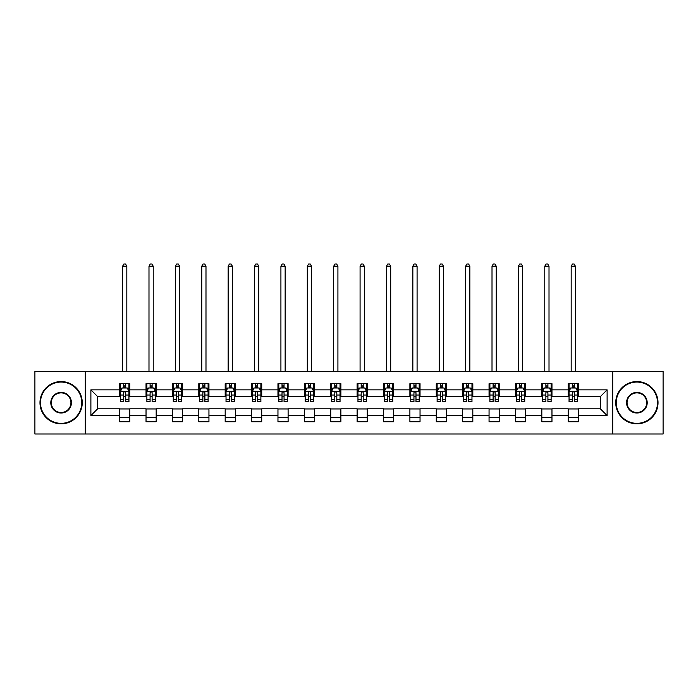 <?xml version="1.0" encoding="UTF-8"?>
<svg xmlns="http://www.w3.org/2000/svg" width="698" height="698" viewBox="0 0 698 698"><rect width="100%" height="100%" fill="white"/><g stroke="black" fill="none" stroke-linecap="round" stroke-linejoin="round"><path stroke-width="1.05" d="M612.696 433.999L663.1 433.999L663.1 371.415L612.696 371.415L612.696 433.999L85.304 433.999L85.304 371.415L34.9 371.415L34.9 433.999L85.304 433.999M612.696 371.415L85.304 371.415M578.363 389.85L578.363 383.673L568.207 383.673L568.207 389.85L551.97 389.85L551.97 383.673L541.822 383.673L541.822 389.85L525.585 389.85L525.585 383.673L515.438 383.673L515.438 389.85L499.201 389.85L499.201 383.673L489.054 383.673L489.054 389.85L472.816 389.85L472.816 383.673L462.661 383.673L462.661 389.85L446.423 389.85L446.423 383.673L436.276 383.673L436.276 389.85L420.039 389.85L420.039 383.673L409.892 383.673L409.892 389.85L393.655 389.85L393.655 383.673L383.507 383.673L383.507 389.85L367.27 389.85L367.27 383.673L357.123 383.673L357.123 389.85L340.877 389.85L340.877 383.673L330.73 383.673L330.73 389.85L314.493 389.85L314.493 383.673L304.345 383.673L304.345 389.85L288.108 389.85L288.108 383.673L277.961 383.673L277.961 389.85L261.724 389.85L261.724 383.673L251.577 383.673L251.577 389.85L235.339 389.85L235.339 383.673L225.184 383.673L225.184 389.85L208.946 389.85L208.946 383.673L198.799 383.673L198.799 389.85L182.562 389.85L182.562 383.673L172.415 383.673L172.415 389.85L156.178 389.85L156.178 383.673L146.03 383.673L146.03 389.85L129.793 389.85L129.793 383.673L119.637 383.673L119.637 389.85L90.888 389.85L90.888 415.554L97.65 408.792L119.637 408.792L119.637 421.732L129.793 421.732L129.793 408.792L146.03 408.792L146.03 421.732L156.178 421.732L156.178 408.792L172.415 408.792L172.415 421.732L182.562 421.732L182.562 408.792L198.799 408.792L198.799 421.732L208.946 421.732L208.946 408.792L225.184 408.792L225.184 421.732L235.339 421.732L235.339 408.792L251.577 408.792L251.577 421.732L261.724 421.732L261.724 408.792L277.961 408.792L277.961 421.732L288.108 421.732L288.108 408.792L304.345 408.792L304.345 421.732L314.493 421.732L314.493 408.792L330.73 408.792L330.73 421.732L340.877 421.732L340.877 408.792L357.123 408.792L357.123 421.732L367.27 421.732L367.27 408.792L383.507 408.792L383.507 421.732L393.655 421.732L393.655 408.792L409.892 408.792L409.892 421.732L420.039 421.732L420.039 408.792L436.276 408.792L436.276 421.732L446.423 421.732L446.423 408.792L462.661 408.792L462.661 421.732L472.816 421.732L472.816 408.792L489.054 408.792L489.054 421.732L499.201 421.732L499.201 408.792L515.438 408.792L515.438 421.732L525.585 421.732L525.585 408.792L541.822 408.792L541.822 421.732L551.97 421.732L551.97 408.792L568.207 408.792L568.207 421.732L578.363 421.732L578.363 408.792L600.35 408.792L600.35 396.612L578.363 396.612L578.363 389.85L607.112 389.85L607.112 415.554L578.363 415.554M568.207 415.554L551.97 415.554M541.822 415.554L525.585 415.554M515.438 415.554L499.201 415.554M489.054 415.554L472.816 415.554M462.661 415.554L446.423 415.554M436.276 415.554L420.039 415.554M409.892 415.554L393.655 415.554M383.507 415.554L367.27 415.554M357.123 415.554L340.877 415.554M330.73 415.554L314.493 415.554M304.345 415.554L288.108 415.554M277.961 415.554L261.724 415.554M251.577 415.554L235.339 415.554M225.184 415.554L208.946 415.554M198.799 415.554L182.562 415.554M172.415 415.554L156.178 415.554M146.03 415.554L129.793 415.554M119.637 415.554L90.888 415.554M568.207 389.85L568.207 396.612L551.97 396.612L551.97 389.85M541.822 389.85L541.822 396.612L525.585 396.612L525.585 389.85M515.438 389.85L515.438 396.612L499.201 396.612L499.201 389.85M489.054 389.85L489.054 396.612L472.816 396.612L472.816 389.85M462.661 389.85L462.661 396.612L446.423 396.612L446.423 389.85M436.276 389.85L436.276 396.612L420.039 396.612L420.039 389.85M409.892 389.85L409.892 396.612L393.655 396.612L393.655 389.85M383.507 389.85L383.507 396.612L367.27 396.612L367.27 389.85M357.123 389.85L357.123 396.612L340.877 396.612L340.877 389.85M330.73 389.85L330.73 396.612L314.493 396.612L314.493 389.85M304.345 389.85L304.345 396.612L288.108 396.612L288.108 389.85M277.961 389.85L277.961 396.612L261.724 396.612L261.724 389.85M251.577 389.85L251.577 396.612L235.339 396.612L235.339 389.85M225.184 389.85L225.184 396.612L208.946 396.612L208.946 389.85M198.799 389.85L198.799 396.612L182.562 396.612L182.562 389.85M172.415 389.85L172.415 396.612L156.178 396.612L156.178 389.85M146.03 389.85L146.03 396.612L129.793 396.612L129.793 389.85M119.637 389.85L119.637 396.612L97.65 396.612L90.888 389.85M97.65 396.612L97.65 408.792M607.112 415.554L600.35 408.792M600.35 396.612L607.112 389.85M119.637 387.905L120.484 387.905M123.703 387.905L125.727 387.905M128.947 387.905L129.793 387.905M119.637 396.447L120.484 396.447M123.703 396.447L125.727 396.447M128.947 396.447L129.793 396.447M119.637 408.958L129.793 408.958M119.637 417.5L129.793 417.5M146.03 408.958L156.178 408.958M146.03 417.5L156.178 417.5M146.03 387.905L146.877 387.905M150.087 387.905L152.12 387.905M155.331 387.905L156.178 387.905M146.03 396.447L146.877 396.447M150.087 396.447L152.12 396.447M155.331 396.447L156.178 396.447M172.415 408.958L182.562 408.958M172.415 417.5L182.562 417.5M172.415 387.905L173.261 387.905M176.472 387.905L178.505 387.905M181.716 387.905L182.562 387.905M172.415 396.447L173.261 396.447M176.472 396.447L178.505 396.447M181.716 396.447L182.562 396.447M198.799 408.958L208.946 408.958M198.799 417.5L208.946 417.5M198.799 387.905L199.645 387.905M202.856 387.905L204.889 387.905M208.1 387.905L208.946 387.905M198.799 396.447L199.645 396.447M202.856 396.447L204.889 396.447M208.1 396.447L208.946 396.447M225.184 408.958L235.339 408.958M225.184 417.5L235.339 417.5M225.184 387.905L226.03 387.905M229.249 387.905L231.274 387.905M234.493 387.905L235.339 387.905M225.184 396.447L226.03 396.447M229.249 396.447L231.274 396.447M234.493 396.447L235.339 396.447M251.577 408.958L261.724 408.958M251.577 417.5L261.724 417.5M251.577 387.905L252.423 387.905M255.634 387.905L257.667 387.905M260.877 387.905L261.724 387.905M251.577 396.447L252.423 396.447M255.634 396.447L257.667 396.447M260.877 396.447L261.724 396.447M277.961 408.958L288.108 408.958M277.961 417.5L288.108 417.5M277.961 387.905L278.807 387.905M282.018 387.905L284.051 387.905M287.262 387.905L288.108 387.905M277.961 396.447L278.807 396.447M282.018 396.447L284.051 396.447M287.262 396.447L288.108 396.447M304.345 408.958L314.493 408.958M304.345 417.5L314.493 417.5M304.345 387.905L305.192 387.905M308.403 387.905L310.436 387.905M313.646 387.905L314.493 387.905M304.345 396.447L305.192 396.447M308.403 396.447L310.436 396.447M313.646 396.447L314.493 396.447M330.73 408.958L340.877 408.958M330.73 417.5L340.877 417.5M330.73 387.905L331.576 387.905M334.796 387.905L336.82 387.905M340.039 387.905L340.877 387.905M330.73 396.447L331.576 396.447M334.796 396.447L336.82 396.447M340.039 396.447L340.877 396.447M357.123 408.958L367.27 408.958M357.123 417.5L367.27 417.5M357.123 387.905L357.961 387.905M361.18 387.905L363.204 387.905M366.424 387.905L367.27 387.905M357.123 396.447L357.961 396.447M361.18 396.447L363.204 396.447M366.424 396.447L367.27 396.447M383.507 408.958L393.655 408.958M383.507 417.5L393.655 417.5M383.507 387.905L384.354 387.905M387.565 387.905L389.597 387.905M392.808 387.905L393.655 387.905M383.507 396.447L384.354 396.447M387.565 396.447L389.597 396.447M392.808 396.447L393.655 396.447M409.892 408.958L420.039 408.958M409.892 417.5L420.039 417.5M409.892 387.905L410.738 387.905M413.949 387.905L415.982 387.905M419.193 387.905L420.039 387.905M409.892 396.447L410.738 396.447M413.949 396.447L415.982 396.447M419.193 396.447L420.039 396.447M436.276 408.958L446.423 408.958M436.276 417.5L446.423 417.5M436.276 387.905L437.123 387.905M440.333 387.905L442.366 387.905M445.577 387.905L446.423 387.905M436.276 396.447L437.123 396.447M440.333 396.447L442.366 396.447M445.577 396.447L446.423 396.447M462.661 408.958L472.816 408.958M462.661 417.5L472.816 417.5M462.661 387.905L463.507 387.905M466.726 387.905L468.751 387.905M471.97 387.905L472.816 387.905M462.661 396.447L463.507 396.447M466.726 396.447L468.751 396.447M471.97 396.447L472.816 396.447M489.054 408.958L499.201 408.958M489.054 417.5L499.201 417.5M489.054 387.905L489.9 387.905M493.111 387.905L495.144 387.905M498.355 387.905L499.201 387.905M489.054 396.447L489.9 396.447M493.111 396.447L495.144 396.447M498.355 396.447L499.201 396.447M515.438 408.958L525.585 408.958M515.438 417.5L525.585 417.5M515.438 387.905L516.284 387.905M519.495 387.905L521.528 387.905M524.739 387.905L525.585 387.905M515.438 396.447L516.284 396.447M519.495 396.447L521.528 396.447M524.739 396.447L525.585 396.447M541.822 408.958L551.97 408.958M541.822 417.5L551.97 417.5M541.822 387.905L542.669 387.905M545.88 387.905L547.913 387.905M551.123 387.905L551.97 387.905M541.822 396.447L542.669 396.447M545.88 396.447L547.913 396.447M551.123 396.447L551.97 396.447M568.207 408.958L578.363 408.958M568.207 417.5L578.363 417.5M568.207 387.905L569.053 387.905M572.273 387.905L574.297 387.905M577.516 387.905L578.363 387.905M568.207 396.447L569.053 396.447M572.273 396.447L574.297 396.447M577.516 396.447L578.363 396.447M125.727 385.872L123.703 385.872M128.947 399.57L125.727 399.57L125.727 401.69L128.947 401.69L128.947 391.369L127.254 387.983L122.176 387.983L120.484 391.369L120.484 401.69L123.703 401.69L123.703 399.57L120.484 399.57M120.484 391.369L120.484 383.673M128.947 391.369L128.947 383.673M123.703 387.983L123.703 383.673M125.727 383.673L125.727 387.983M125.727 399.57L125.727 392.642C125.055 391.334 124.375 391.334 123.703 392.642L123.703 399.57M126.827 371.415L126.827 266.208L122.604 266.208L122.604 371.415M122.604 266.208L123.869 264.001L125.561 264.001L126.827 266.208M61.119 382.068A20.635 20.635 0 0 0 40.484 402.702A20.635 20.635 0 0 0 61.119 423.337A20.635 20.635 0 0 0 81.753 402.702A20.635 20.635 0 0 0 61.119 382.068M61.119 423.843A21.141 21.141 0 0 1 39.978 402.702A21.141 21.141 0 0 1 61.119 381.562A21.141 21.141 0 0 1 82.259 402.702A21.141 21.141 0 0 1 61.119 423.843M61.119 392.389A10.322 10.322 0 0 1 71.432 402.702A10.322 10.322 0 0 1 61.119 413.024A10.322 10.322 0 0 1 50.797 402.702A10.322 10.322 0 0 1 61.119 392.389M61.119 412.509A9.807 9.807 0 0 0 70.926 402.702A9.807 9.807 0 0 0 61.119 392.895A9.807 9.807 0 0 0 51.303 402.702A9.807 9.807 0 0 0 61.119 412.509M636.881 382.068A20.635 20.635 0 0 0 616.247 402.702A20.635 20.635 0 0 0 636.881 423.337A20.635 20.635 0 0 0 657.516 402.702A20.635 20.635 0 0 0 636.881 382.068M636.881 423.843A21.141 21.141 0 0 1 615.741 402.702A21.141 21.141 0 0 1 636.881 381.562A21.141 21.141 0 0 1 658.022 402.702A21.141 21.141 0 0 1 636.881 423.843M636.881 392.389A10.322 10.322 0 0 1 647.203 402.702A10.322 10.322 0 0 1 636.881 413.024A10.322 10.322 0 0 1 626.568 402.702A10.322 10.322 0 0 1 636.881 392.389M636.881 412.509A9.807 9.807 0 0 0 646.697 402.702A9.807 9.807 0 0 0 636.881 392.895A9.807 9.807 0 0 0 627.074 402.702A9.807 9.807 0 0 0 636.881 412.509M152.12 385.872L150.087 385.872M155.331 399.57L152.12 399.57L152.12 401.69L155.331 401.69L155.331 391.369L153.639 387.983L148.561 387.983L146.877 391.369L146.877 401.69L150.087 401.69L150.087 399.57L146.877 399.57M146.877 391.369L146.877 383.673M155.331 391.369L155.331 383.673M150.087 387.983L150.087 383.673M152.12 383.673L152.12 387.983M152.12 399.57L152.12 392.642C151.44 391.334 150.768 391.334 150.087 392.642L150.087 399.57M153.22 371.415L153.22 266.208L148.988 266.208L148.988 371.415M148.988 266.208L150.253 264.001L151.946 264.001L153.22 266.208M178.505 385.872L176.472 385.872M181.716 399.57L178.505 399.57L178.505 401.69L181.716 401.69L181.716 391.369L180.023 387.983L174.954 387.983L173.261 391.369L173.261 401.69L176.472 401.69L176.472 399.57L173.261 399.57M173.261 391.369L173.261 383.673M181.716 391.369L181.716 383.673M176.472 387.983L176.472 383.673M178.505 383.673L178.505 387.983M178.505 399.57L178.505 392.642C177.824 391.334 177.152 391.334 176.472 392.642L176.472 399.57M179.604 371.415L179.604 266.208L175.373 266.208L175.373 371.415M175.373 266.208L176.646 264.001L178.33 264.001L179.604 266.208M204.889 385.872L202.856 385.872M208.1 399.57L204.889 399.57L204.889 401.69L208.1 401.69L208.1 391.369L206.416 387.983L201.338 387.983L199.645 391.369L199.645 401.69L202.856 401.69L202.856 399.57L199.645 399.57M199.645 391.369L199.645 383.673M208.1 391.369L208.1 383.673M202.856 387.983L202.856 383.673M204.889 383.673L204.889 387.983M204.889 399.57L204.889 392.642C204.217 391.334 203.537 391.334 202.856 392.642L202.856 399.57M205.989 371.415L205.989 266.208L201.757 266.208L201.757 371.415M201.757 266.208L203.031 264.001L204.723 264.001L205.989 266.208M231.274 385.872L229.249 385.872M234.493 399.57L231.274 399.57L231.274 401.69L234.493 401.69L234.493 391.369L232.8 387.983L227.723 387.983L226.03 391.369L226.03 401.69L229.249 401.69L229.249 399.57L226.03 399.57M226.03 391.369L226.03 383.673M234.493 391.369L234.493 383.673M229.249 387.983L229.249 383.673M231.274 383.673L231.274 387.983M231.274 399.57L231.274 392.642C230.602 391.334 229.921 391.334 229.249 392.642L229.249 399.57M232.373 371.415L232.373 266.208L228.15 266.208L228.15 371.415M228.15 266.208L229.415 264.001L231.108 264.001L232.373 266.208M257.667 385.872L255.634 385.872M260.877 399.57L257.667 399.57L257.667 401.69L260.877 401.69L260.877 391.369L259.185 387.983L254.107 387.983L252.423 391.369L252.423 401.69L255.634 401.69L255.634 399.57L252.423 399.57M252.423 391.369L252.423 383.673M260.877 391.369L260.877 383.673M255.634 387.983L255.634 383.673M257.667 383.673L257.667 387.983M257.667 399.57L257.667 392.642C256.986 391.334 256.314 391.334 255.634 392.642L255.634 399.57M258.766 371.415L258.766 266.208L254.534 266.208L254.534 371.415M254.534 266.208L255.8 264.001L257.492 264.001L258.766 266.208M284.051 385.872L282.018 385.872M287.262 399.57L284.051 399.57L284.051 401.69L287.262 401.69L287.262 391.369L285.569 387.983L280.5 387.983L278.807 391.369L278.807 401.69L282.018 401.69L282.018 399.57L278.807 399.57M278.807 391.369L278.807 383.673M287.262 391.369L287.262 383.673M282.018 387.983L282.018 383.673M284.051 383.673L284.051 387.983M284.051 399.57L284.051 392.642C283.371 391.334 282.699 391.334 282.018 392.642L282.018 399.57M285.15 371.415L285.15 266.208L280.919 266.208L280.919 371.415M280.919 266.208L282.184 264.001L283.877 264.001L285.15 266.208M310.436 385.872L308.403 385.872M313.646 399.57L310.436 399.57L310.436 401.69L313.646 401.69L313.646 391.369L311.954 387.983L306.884 387.983L305.192 391.369L305.192 401.69L308.403 401.69L308.403 399.57L305.192 399.57M305.192 391.369L305.192 383.673M313.646 391.369L313.646 383.673M308.403 387.983L308.403 383.673M310.436 383.673L310.436 387.983M310.436 399.57L310.436 392.642C309.764 391.334 309.083 391.334 308.403 392.642L308.403 399.57M311.535 371.415L311.535 266.208L307.303 266.208L307.303 371.415M307.303 266.208L308.577 264.001L310.27 264.001L311.535 266.208M336.82 385.872L334.796 385.872M340.039 399.57L336.82 399.57L336.82 401.69L340.039 401.69L340.039 391.369L338.347 387.983L333.269 387.983L331.576 391.369L331.576 401.69L334.796 401.69L334.796 399.57L331.576 399.57M331.576 391.369L331.576 383.673M340.039 391.369L340.039 383.673M334.796 387.983L334.796 383.673M336.82 383.673L336.82 387.983M336.82 399.57L336.82 392.642C336.148 391.334 335.468 391.334 334.796 392.642L334.796 399.57M337.919 371.415L337.919 266.208L333.696 266.208L333.696 371.415M333.696 266.208L334.961 264.001L336.654 264.001L337.919 266.208M363.204 385.872L361.18 385.872M366.424 399.57L363.204 399.57L363.204 401.69L366.424 401.69L366.424 391.369L364.731 387.983L359.653 387.983L357.961 391.369L357.961 401.69L361.18 401.69L361.18 399.57L357.961 399.57M357.961 391.369L357.961 383.673M366.424 391.369L366.424 383.673M361.18 387.983L361.18 383.673M363.204 383.673L363.204 387.983M363.204 399.57L363.204 392.642C362.532 391.334 361.852 391.334 361.18 392.642L361.18 399.57M364.304 371.415L364.304 266.208L360.081 266.208L360.081 371.415M360.081 266.208L361.346 264.001L363.039 264.001L364.304 266.208M389.597 385.872L387.565 385.872M392.808 399.57L389.597 399.57L389.597 401.69L392.808 401.69L392.808 391.369L391.116 387.983L386.046 387.983L384.354 391.369L384.354 401.69L387.565 401.69L387.565 399.57L384.354 399.57M384.354 391.369L384.354 383.673M392.808 391.369L392.808 383.673M387.565 387.983L387.565 383.673M389.597 383.673L389.597 387.983M389.597 399.57L389.597 392.642C388.917 391.334 388.245 391.334 387.565 392.642L387.565 399.57M390.697 371.415L390.697 266.208L386.465 266.208L386.465 371.415M386.465 266.208L387.73 264.001L389.423 264.001L390.697 266.208M415.982 385.872L413.949 385.872M419.193 399.57L415.982 399.57L415.982 401.69L419.193 401.69L419.193 391.369L417.5 387.983L412.431 387.983L410.738 391.369L410.738 401.69L413.949 401.69L413.949 399.57L410.738 399.57M410.738 391.369L410.738 383.673M419.193 391.369L419.193 383.673M413.949 387.983L413.949 383.673M415.982 383.673L415.982 387.983M415.982 399.57L415.982 392.642C415.301 391.334 414.629 391.334 413.949 392.642L413.949 399.57M417.081 371.415L417.081 266.208L412.85 266.208L412.85 371.415M412.85 266.208L414.123 264.001L415.816 264.001L417.081 266.208M442.366 385.872L440.333 385.872M445.577 399.57L442.366 399.57L442.366 401.69L445.577 401.69L445.577 391.369L443.893 387.983L438.815 387.983L437.123 391.369L437.123 401.69L440.333 401.69L440.333 399.57L437.123 399.57M437.123 391.369L437.123 383.673M445.577 391.369L445.577 383.673M440.333 387.983L440.333 383.673M442.366 383.673L442.366 387.983M442.366 399.57L442.366 392.642C441.694 391.334 441.014 391.334 440.333 392.642L440.333 399.57M443.466 371.415L443.466 266.208L439.234 266.208L439.234 371.415M439.234 266.208L440.508 264.001L442.2 264.001L443.466 266.208M468.751 385.872L466.726 385.872M471.97 399.57L468.751 399.57L468.751 401.69L471.97 401.69L471.97 391.369L470.278 387.983L465.2 387.983L463.507 391.369L463.507 401.69L466.726 401.69L466.726 399.57L463.507 399.57M463.507 391.369L463.507 383.673M471.97 391.369L471.97 383.673M466.726 387.983L466.726 383.673M468.751 383.673L468.751 387.983M468.751 399.57L468.751 392.642C468.079 391.334 467.398 391.334 466.726 392.642L466.726 399.57M469.85 371.415L469.85 266.208L465.627 266.208L465.627 371.415M465.627 266.208L466.892 264.001L468.585 264.001L469.85 266.208M495.144 385.872L493.111 385.872M498.355 399.57L495.144 399.57L495.144 401.69L498.355 401.69L498.355 391.369L496.662 387.983L491.584 387.983L489.9 391.369L489.9 401.69L493.111 401.69L493.111 399.57L489.9 399.57M489.9 391.369L489.9 383.673M498.355 391.369L498.355 383.673M493.111 387.983L493.111 383.673M495.144 383.673L495.144 387.983M495.144 399.57L495.144 392.642C494.463 391.334 493.791 391.334 493.111 392.642L493.111 399.57M496.243 371.415L496.243 266.208L492.011 266.208L492.011 371.415M492.011 266.208L493.277 264.001L494.969 264.001L496.243 266.208M521.528 385.872L519.495 385.872M524.739 399.57L521.528 399.57L521.528 401.69L524.739 401.69L524.739 391.369L523.046 387.983L517.977 387.983L516.284 391.369L516.284 401.69L519.495 401.69L519.495 399.57L516.284 399.57M516.284 391.369L516.284 383.673M524.739 391.369L524.739 383.673M519.495 387.983L519.495 383.673M521.528 383.673L521.528 387.983M521.528 399.57L521.528 392.642C520.848 391.334 520.176 391.334 519.495 392.642L519.495 399.57M522.628 371.415L522.628 266.208L518.396 266.208L518.396 371.415M518.396 266.208L519.67 264.001L521.354 264.001L522.628 266.208M547.913 385.872L545.88 385.872M551.123 399.57L547.913 399.57L547.913 401.69L551.123 401.69L551.123 391.369L549.439 387.983L544.361 387.983L542.669 391.369L542.669 401.69L545.88 401.69L545.88 399.57L542.669 399.57M542.669 391.369L542.669 383.673M551.123 391.369L551.123 383.673M545.88 387.983L545.88 383.673M547.913 383.673L547.913 387.983M547.913 399.57L547.913 392.642C547.241 391.334 546.56 391.334 545.88 392.642L545.88 399.57M549.012 371.415L549.012 266.208L544.78 266.208L544.78 371.415M544.78 266.208L546.054 264.001L547.747 264.001L549.012 266.208M574.297 385.872L572.273 385.872M577.516 399.57L574.297 399.57L574.297 401.69L577.516 401.69L577.516 391.369L575.824 387.983L570.746 387.983L569.053 391.369L569.053 401.69L572.273 401.69L572.273 399.57L569.053 399.57M569.053 391.369L569.053 383.673M577.516 391.369L577.516 383.673M572.273 387.983L572.273 383.673M574.297 383.673L574.297 387.983M574.297 399.57L574.297 392.642C573.625 391.334 572.945 391.334 572.273 392.642L572.273 399.57M575.396 371.415L575.396 266.208L571.173 266.208L571.173 371.415M571.173 266.208L572.439 264.001L574.131 264.001L575.396 266.208M128.903 391.29L120.527 391.29M120.484 388.193L122.08 388.193M127.35 388.193L128.947 388.193M123.703 395.033L120.484 395.033M128.947 395.033L125.727 395.033M125.727 386.954L123.703 386.954M155.288 391.29L146.912 391.29M146.877 388.193L148.465 388.193M153.743 388.193L155.331 388.193M150.087 395.033L146.877 395.033M155.331 395.033L152.12 395.033M152.12 386.954L150.087 386.954M181.672 391.29L173.305 391.29M173.261 388.193L174.849 388.193M180.128 388.193L181.716 388.193M176.472 395.033L173.261 395.033M181.716 395.033L178.505 395.033M178.505 386.954L176.472 386.954M208.065 391.29L199.689 391.29M199.645 388.193L201.233 388.193M206.512 388.193L208.1 388.193M202.856 395.033L199.645 395.033M208.1 395.033L204.889 395.033M204.889 386.954L202.856 386.954M234.449 391.29L226.073 391.29M226.03 388.193L227.627 388.193M232.896 388.193L234.493 388.193M229.249 395.033L226.03 395.033M234.493 395.033L231.274 395.033M231.274 386.954L229.249 386.954M260.834 391.29L252.458 391.29M252.423 388.193L254.011 388.193M259.29 388.193L260.877 388.193M255.634 395.033L252.423 395.033M260.877 395.033L257.667 395.033M257.667 386.954L255.634 386.954M287.218 391.29L278.851 391.29M278.807 388.193L280.395 388.193M285.674 388.193L287.262 388.193M282.018 395.033L278.807 395.033M287.262 395.033L284.051 395.033M284.051 386.954L282.018 386.954M313.603 391.29L305.235 391.29M305.192 388.193L306.78 388.193M312.058 388.193L313.646 388.193M308.403 395.033L305.192 395.033M313.646 395.033L310.436 395.033M310.436 386.954L308.403 386.954M339.996 391.29L331.62 391.29M331.576 388.193L333.164 388.193M338.443 388.193L340.039 388.193M334.796 395.033L331.576 395.033M340.039 395.033L336.82 395.033M336.82 386.954L334.796 386.954M366.38 391.29L358.004 391.29M357.961 388.193L359.557 388.193M364.836 388.193L366.424 388.193M361.18 395.033L357.961 395.033M366.424 395.033L363.204 395.033M363.204 386.954L361.18 386.954M392.765 391.29L384.397 391.29M384.354 388.193L385.942 388.193M391.22 388.193L392.808 388.193M387.565 395.033L384.354 395.033M392.808 395.033L389.597 395.033M389.597 386.954L387.565 386.954M419.149 391.29L410.782 391.29M410.738 388.193L412.326 388.193M417.605 388.193L419.193 388.193M413.949 395.033L410.738 395.033M419.193 395.033L415.982 395.033M415.982 386.954L413.949 386.954M445.542 391.29L437.166 391.29M437.123 388.193L438.71 388.193M443.989 388.193L445.577 388.193M440.333 395.033L437.123 395.033M445.577 395.033L442.366 395.033M442.366 386.954L440.333 386.954M471.927 391.29L463.551 391.29M463.507 388.193L465.104 388.193M470.373 388.193L471.97 388.193M466.726 395.033L463.507 395.033M471.97 395.033L468.751 395.033M468.751 386.954L466.726 386.954M498.311 391.29L489.935 391.29M489.9 388.193L491.488 388.193M496.767 388.193L498.355 388.193M493.111 395.033L489.9 395.033M498.355 395.033L495.144 395.033M495.144 386.954L493.111 386.954M524.695 391.29L516.328 391.29M516.284 388.193L517.872 388.193M523.151 388.193L524.739 388.193M519.495 395.033L516.284 395.033M524.739 395.033L521.528 395.033M521.528 386.954L519.495 386.954M551.088 391.29L542.712 391.29M542.669 388.193L544.257 388.193M549.535 388.193L551.123 388.193M545.88 395.033L542.669 395.033M551.123 395.033L547.913 395.033M547.913 386.954L545.88 386.954M577.473 391.29L569.097 391.29M569.053 388.193L570.65 388.193M575.92 388.193L577.516 388.193M572.273 395.033L569.053 395.033M577.516 395.033L574.297 395.033M574.297 386.954L572.273 386.954"/></g></svg>
